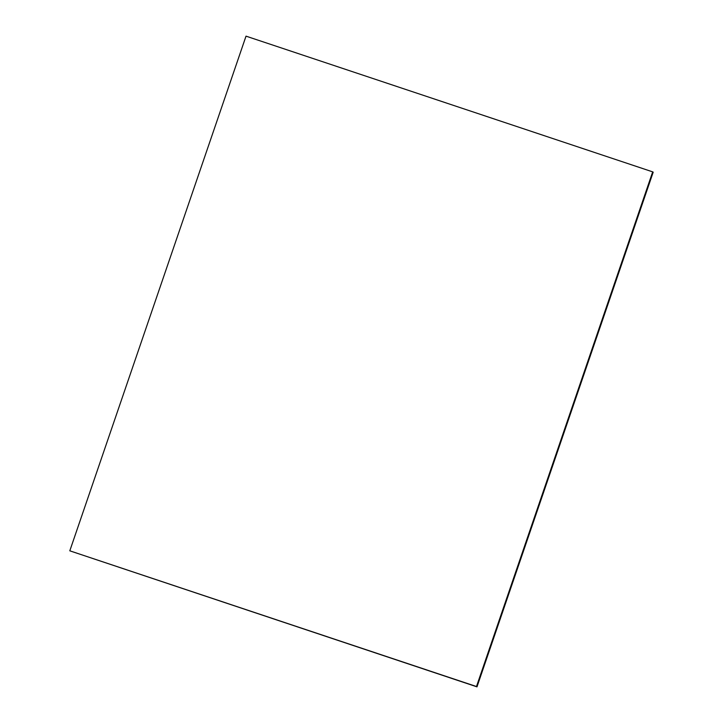 <?xml version="1.0" encoding="UTF-8"?>
<svg xmlns="http://www.w3.org/2000/svg" width="723" height="723" viewBox="0 0 723 723"><rect width="100%" height="100%" fill="white"/><g stroke="black" fill="none" stroke-linecap="round" stroke-linejoin="round"><path stroke-width="1.08" d="M476.981 686.85L653.194 172.182L652.688 171.866L246.019 36.15L69.806 550.818L476.981 686.85L476.484 686.534L652.688 171.866M69.806 550.818L476.484 686.534"/></g></svg>

